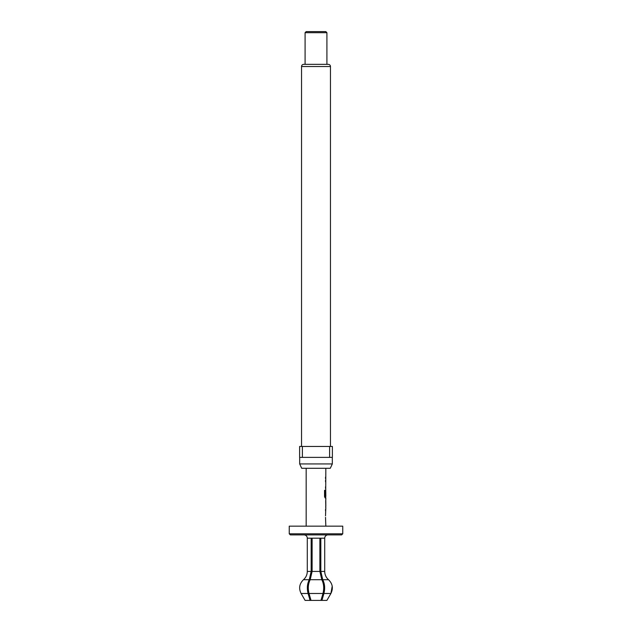 <?xml version="1.0" encoding="UTF-8"?>
<svg xmlns="http://www.w3.org/2000/svg" width="632" height="632" viewBox="0 0 632 632"><rect width="100%" height="100%" fill="white"/><g stroke="black" fill="none" stroke-linecap="round" stroke-linejoin="round"><path stroke-width="0.95" d="M325.828 526.164L325.52 517.347M306.172 526.164L306.172 468.296M325.717 491.301L325.828 468.296M325.828 499.667L325.828 497.977L325.14 497.977L325.717 497.977L325.717 496.325M325.78 501.255L325.828 506.169L325.788 501.152M325.828 507.662L325.52 515.854M325.772 499.667L325.772 507.662M325.18 496.223L325.18 490.321L324.54 490.321L324.54 496.586L325.14 497.977M325.211 496.325L325.828 496.325L325.78 491.404M325.772 489.974L325.52 495.638M330.283 468.296L301.717 468.296L299.679 463.935L332.321 463.935L330.283 468.296M299.679 457.378L299.679 463.935M332.321 457.378L332.321 463.935M302.396 457.378L329.604 457.378L329.604 446.461L302.396 446.461L302.396 457.378L299.623 457.378L299.623 446.461L302.396 446.461M329.604 446.461L332.377 446.461L332.377 457.378L329.604 457.378M330.465 446.461L330.465 66.534A2.18 2.18 0 0 0 328.285 64.353L303.716 64.353A2.18 2.18 0 0 0 301.535 66.534L301.535 446.461M305.082 32.69L306.172 31.6L325.828 31.6L326.918 32.69L305.082 32.69L305.082 64.353M326.918 32.69L326.918 64.353M289.251 526.164L342.749 526.164L342.749 533.803L289.251 533.803L289.251 526.164M342.749 533.803L341.659 534.893L290.341 534.893L289.251 533.803M320.835 571.431L320.835 538.172L312.113 538.172L312.113 571.431L310.201 579.726C308.163 583.731 307.768 588.321 309.024 593.48L311.023 600.4L321.925 600.4L323.924 593.48C325.18 588.321 324.785 583.731 322.747 579.726L320.835 571.431L324.714 571.431C324.785 574.757 326.057 577.522 328.545 579.726C326.065 577.522 324.785 574.757 324.714 571.431L324.714 538.172A3.279 3.279 0 0 1 328.008 534.893M312.113 538.172L311.165 538.172L311.165 571.431L309.253 579.726C307.215 583.747 306.82 588.329 308.076 593.48L301.093 593.48L305.098 600.4L301.093 593.48C298.588 588.329 299.378 583.739 303.455 579.726C305.935 577.522 307.215 574.757 307.286 571.431L307.286 538.172A3.279 3.279 0 0 0 303.992 534.893M321.925 600.4L326.902 600.4L330.907 593.48L332.211 586.172M319.887 538.172L319.887 571.431L321.799 579.726C323.837 583.747 324.232 588.329 322.976 593.48L320.977 600.4M311.023 600.4L305.098 600.4M308.076 593.48L310.075 600.4M311.165 571.431L307.286 571.431C307.215 574.757 305.943 577.522 303.455 579.726L309.253 579.726M322.747 579.726L328.545 579.726C332.622 583.739 333.412 588.329 330.907 593.48L326.902 600.4M307.286 538.172L311.165 538.172M325.52 478.606L325.52 477.113M325.52 488.291L325.52 486.798M325.52 481.782L325.52 480.288M325.077 496.223L325.077 490.321L324.54 490.321M325.78 506.074L325.67 501.255M325.52 510.838L325.52 509.353M330.465 66.534L301.535 66.534M309.024 593.48L322.976 593.48M310.201 579.726L321.799 579.726M312.113 571.431L319.887 571.431M323.924 593.48L330.907 593.48M324.714 538.172L320.835 538.172M325.717 507.607L325.717 506.169M325.717 501.152L325.717 499.722"/></g></svg>
